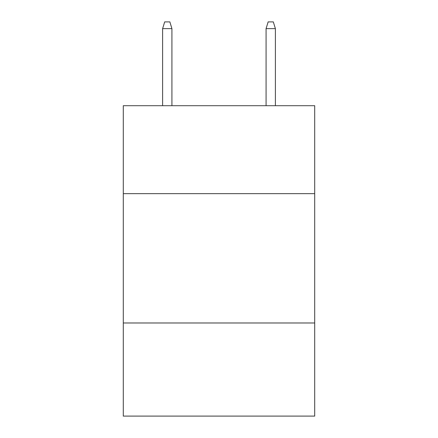 <?xml version="1.0" encoding="UTF-8"?>
<svg xmlns="http://www.w3.org/2000/svg" width="438" height="438" viewBox="0 0 438 438"><rect width="100%" height="100%" fill="white"/><g stroke="black" fill="none" stroke-linecap="round" stroke-linejoin="round"><path stroke-width="0.66" d="M314.703 193.651L314.703 105.706L123.297 105.706L123.297 193.651L314.703 193.651L314.703 416.1L123.297 416.1L123.297 193.651M314.703 322.981L123.297 322.981M171.926 105.706L171.926 28.623L162.613 28.623L162.613 105.706M162.613 28.623L164.683 21.9L169.856 21.9L171.926 28.623M266.074 28.623L268.144 21.9L273.317 21.9L275.387 28.623L266.074 28.623L266.074 105.706M275.387 28.623L275.387 105.706"/></g></svg>
